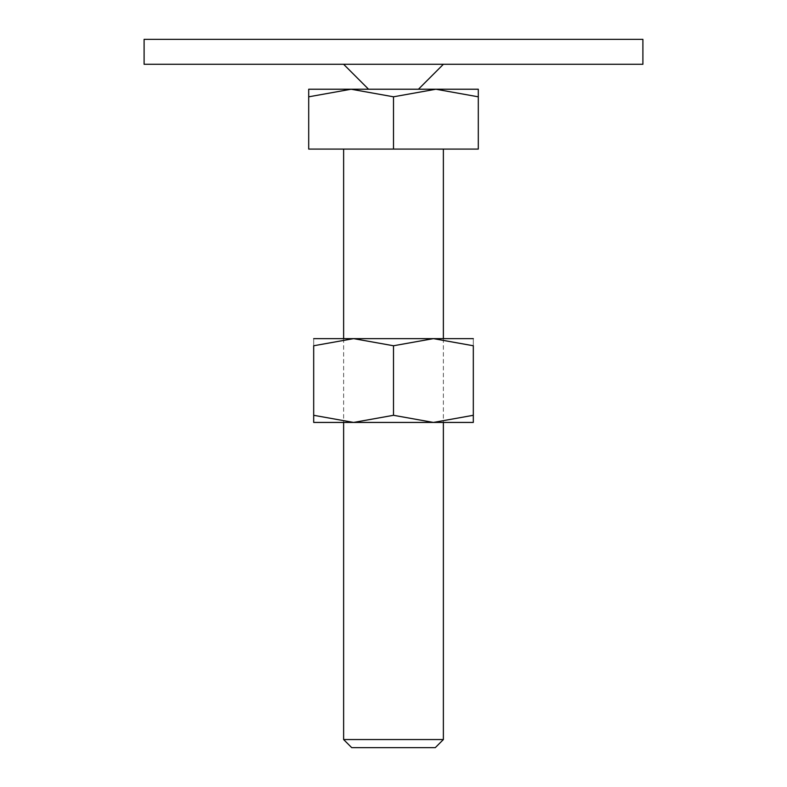 <?xml version="1.0" encoding="UTF-8"?>
<svg xmlns="http://www.w3.org/2000/svg" width="787" height="787" viewBox="0 0 787 787"><rect width="100%" height="100%" fill="white"/><g stroke="black" fill="none" stroke-linecap="round" stroke-linejoin="round"><path stroke-width="0.59" stroke-dasharray="3.94 2.95" d="M642.9 39.35L144.1 39.35M144.1 64.288L642.9 64.288M393.5 96.801L393.5 149.087L478.299 149.087L478.299 96.801C478.299 86.668 478.299 86.668 478.299 96.821L435.9 89.226L393.5 96.801L351.1 89.226L478.299 89.226M343.624 739.554L443.376 739.554M351.72 747.65L435.28 747.65M308.701 89.226L351.1 89.226L308.701 96.801C308.701 86.668 308.701 86.668 308.701 96.821L308.701 149.087L393.5 149.087M313.688 422.432L353.599 422.432L393.5 415.3L433.401 422.432L473.312 415.3C473.312 424.842 473.312 424.842 473.312 415.29L473.312 345.759L433.401 338.636L393.5 345.759L353.599 338.636L313.688 345.759L313.688 415.3C313.688 424.842 313.688 424.842 313.688 415.29L353.599 422.432L473.312 422.432M313.688 338.636L473.312 338.636M473.312 345.778C473.312 336.216 473.312 336.216 473.312 345.778M313.688 345.778C313.688 336.216 313.688 336.216 313.688 345.778M393.5 345.759L393.5 415.3M443.376 338.636L443.376 422.432M343.624 338.636L343.624 422.432"/><path stroke-width="1.18" d="M144.1 39.35L642.9 39.35L642.9 64.288L144.1 64.288L144.1 39.35M393.5 89.226L351.1 89.226L393.5 96.801L435.9 89.226L393.5 89.226M343.624 739.554L351.72 747.65L435.28 747.65L443.376 739.554L343.624 739.554L343.624 422.432M393.5 96.801L393.5 149.087L308.701 149.087L308.701 96.801C308.701 86.668 308.701 86.668 308.701 96.821L351.1 89.226L308.701 89.226M393.5 149.087L478.299 149.087L478.299 96.801C478.299 86.668 478.299 86.668 478.299 96.821L435.9 89.226L478.299 89.226M473.312 422.432L433.401 422.432L393.5 415.3L353.599 422.432L313.688 415.3C313.688 424.842 313.688 424.842 313.688 415.29L313.688 345.759L353.599 338.636L393.5 345.759L433.401 338.636L473.312 345.759L473.312 415.3C473.312 424.842 473.312 424.842 473.312 415.29L433.401 422.432L313.688 422.432M473.312 338.636L313.688 338.636M473.312 345.778C473.312 336.216 473.312 336.216 473.312 345.778M313.688 345.778C313.688 336.216 313.688 336.216 313.688 345.778M393.5 345.759L393.5 415.3M368.562 89.226L343.624 64.288M418.438 89.226L443.376 64.288M443.376 149.087L443.376 338.636M443.376 422.432L443.376 739.554M343.624 149.087L343.624 338.636"/></g></svg>
